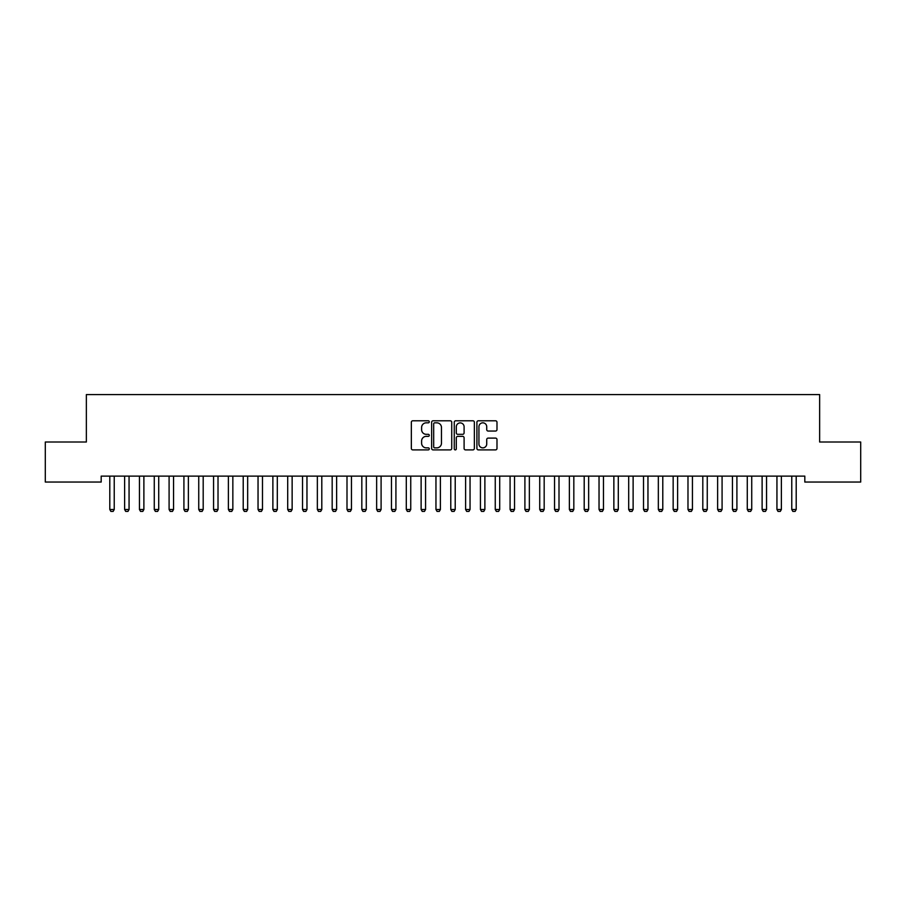 <?xml version="1.0" encoding="UTF-8"?>
<svg xmlns="http://www.w3.org/2000/svg" width="906" height="906" viewBox="0 0 906 906"><rect width="100%" height="100%" fill="white"/><g stroke="black" fill="none" stroke-linecap="round" stroke-linejoin="round"><path stroke-width="1.36" d="M429.285 421.811A1.019 1.019 0 0 0 428.266 420.792L412.796 420.792A1.45 1.45 0 0 0 411.347 422.241L411.347 448.436A1.45 1.45 0 0 0 412.796 449.897L428.266 449.897A1.019 1.019 0 0 0 429.285 448.878A1.019 1.019 0 0 0 428.266 447.858L426.262 447.858A4.655 4.655 0 0 1 421.607 443.204L421.607 441.018A4.655 4.655 0 0 1 426.262 436.364L428.266 436.364A1.019 1.019 0 0 0 429.285 435.344A1.019 1.019 0 0 0 428.266 434.325L426.262 434.325A4.655 4.655 0 0 1 421.607 429.671L421.607 427.485A4.655 4.655 0 0 1 426.262 422.83L428.266 422.83A1.019 1.019 0 0 0 429.285 421.811M495.525 431.052A1.45 1.45 0 0 0 496.986 429.591L496.986 422.241A1.45 1.45 0 0 0 495.525 420.792L478.357 420.792A1.45 1.45 0 0 0 476.907 422.241L476.907 448.436A1.45 1.45 0 0 0 478.357 449.897L495.525 449.897A1.45 1.45 0 0 0 496.986 448.436L496.986 439.569A1.45 1.45 0 0 0 495.525 438.108L488.175 438.108A1.45 1.45 0 0 0 486.726 439.569L486.726 443.963A3.896 3.896 0 0 1 482.83 447.858A3.896 3.896 0 0 1 478.934 443.963L478.934 426.726A3.896 3.896 0 0 1 482.83 422.83A3.896 3.896 0 0 1 486.726 426.726L486.726 429.591A1.45 1.45 0 0 0 488.175 431.052L495.525 431.052M804.811 476.114L101.189 476.114L101.189 482.049L45.3 482.049L45.3 442.015L86.364 442.015L86.364 394.574L819.636 394.574L819.636 442.015L860.7 442.015L860.7 482.049L804.811 482.049L804.811 476.114M451.732 422.241A1.45 1.45 0 0 0 450.271 420.792L433.102 420.792A1.45 1.45 0 0 0 431.641 422.241L431.641 448.436A1.45 1.45 0 0 0 433.102 449.897L450.271 449.897A1.45 1.45 0 0 0 451.732 448.436L451.732 422.241M455.729 420.792L472.898 420.792A1.45 1.45 0 0 1 474.359 422.241L474.359 448.436A1.45 1.45 0 0 1 472.898 449.897L465.548 449.897A1.45 1.45 0 0 1 464.099 448.436L464.099 437.813A1.45 1.45 0 0 0 462.638 436.364L457.768 436.364A1.45 1.45 0 0 0 456.307 437.813L456.307 448.878A1.019 1.019 0 0 1 455.288 449.897A1.019 1.019 0 0 1 454.268 448.878L454.268 422.241A1.45 1.45 0 0 1 455.729 420.792M434.699 422.83A1.019 1.019 0 0 0 433.68 423.849L433.68 446.839A1.019 1.019 0 0 0 434.699 447.858L436.805 447.858A4.655 4.655 0 0 0 441.471 443.204L441.471 427.485A4.655 4.655 0 0 0 436.805 422.83L434.699 422.83M464.099 426.794A3.896 3.896 0 0 0 460.203 422.898A3.896 3.896 0 0 0 456.307 426.794L456.307 432.864A1.45 1.45 0 0 0 457.768 434.325L462.638 434.325A1.45 1.45 0 0 0 464.099 432.864L464.099 426.794M109.615 476.114L109.717 476.431A1.484 1.484 0 0 1 109.796 476.884L109.796 509.5L114.235 509.5L114.235 476.884A1.484 1.484 0 0 1 114.303 476.431L114.405 476.114M114.235 509.5L113.125 511.426L110.906 511.426L109.796 509.5M124.439 476.114L124.541 476.431A1.484 1.484 0 0 1 124.62 476.884L124.62 509.5L129.06 509.5L129.06 476.884A1.484 1.484 0 0 1 129.139 476.431L129.241 476.114M129.06 509.5L127.95 511.426L125.73 511.426L124.62 509.5M139.275 476.114L139.377 476.431A1.484 1.484 0 0 1 139.445 476.884L139.445 509.5L143.884 509.5L143.884 476.884A1.484 1.484 0 0 1 143.963 476.431L144.065 476.114M143.884 509.5L142.774 511.426L140.555 511.426L139.445 509.5M154.099 476.114L154.201 476.431A1.484 1.484 0 0 1 154.269 476.884L154.269 509.5L158.72 509.5L158.72 476.884A1.484 1.484 0 0 1 158.788 476.431L158.89 476.114M158.72 509.5L157.599 511.426L155.379 511.426L154.269 509.5M168.924 476.114L169.026 476.431A1.484 1.484 0 0 1 169.094 476.884L169.094 509.5L173.544 509.5L173.544 476.884A1.484 1.484 0 0 1 173.612 476.431L173.714 476.114M173.544 509.5L172.423 511.426L170.203 511.426L169.094 509.5M183.748 476.114L183.85 476.431A1.484 1.484 0 0 1 183.918 476.884L183.918 509.5L188.369 509.5L188.369 476.884A1.484 1.484 0 0 1 188.437 476.431L188.539 476.114M188.369 509.5L187.259 511.426L185.028 511.426L183.918 509.5M198.573 476.114L198.674 476.431A1.484 1.484 0 0 1 198.742 476.884L198.742 509.5L203.193 509.5L203.193 476.884A1.484 1.484 0 0 1 203.261 476.431L203.363 476.114M203.193 509.5L202.083 511.426L199.852 511.426L198.742 509.5M213.397 476.114L213.499 476.431A1.484 1.484 0 0 1 213.567 476.884L213.567 509.5L218.018 509.5L218.018 476.884A1.484 1.484 0 0 1 218.086 476.431L218.187 476.114M218.018 509.5L216.908 511.426L214.677 511.426L213.567 509.5M228.221 476.114L228.323 476.431A1.484 1.484 0 0 1 228.391 476.884L228.391 509.5L232.842 509.5L232.842 476.884A1.484 1.484 0 0 1 232.91 476.431L233.012 476.114M232.842 509.5L231.732 511.426L229.501 511.426L228.391 509.5M243.046 476.114L243.148 476.431A1.484 1.484 0 0 1 243.216 476.884L243.216 509.5L247.666 509.5L247.666 476.884A1.484 1.484 0 0 1 247.734 476.431L247.836 476.114M247.666 509.5L246.557 511.426L244.337 511.426L243.216 509.5M257.87 476.114L257.972 476.431A1.484 1.484 0 0 1 258.04 476.884L258.04 509.5L262.491 509.5L262.491 476.884A1.484 1.484 0 0 1 262.559 476.431L262.661 476.114M262.491 509.5L261.381 511.426L259.161 511.426L258.04 509.5M272.695 476.114L272.797 476.431A1.484 1.484 0 0 1 272.876 476.884L272.876 509.5L277.315 509.5L277.315 476.884A1.484 1.484 0 0 1 277.383 476.431L277.485 476.114M277.315 509.5L276.205 511.426L273.986 511.426L272.876 509.5M287.519 476.114L287.621 476.431A1.484 1.484 0 0 1 287.7 476.884L287.7 509.5L292.14 509.5L292.14 476.884A1.484 1.484 0 0 1 292.219 476.431L292.321 476.114M292.14 509.5L291.03 511.426L288.81 511.426L287.7 509.5M302.355 476.114L302.457 476.431A1.484 1.484 0 0 1 302.525 476.884L302.525 509.5L306.964 509.5L306.964 476.884A1.484 1.484 0 0 1 307.043 476.431L307.145 476.114M306.964 509.5L305.854 511.426L303.635 511.426L302.525 509.5M317.179 476.114L317.281 476.431A1.484 1.484 0 0 1 317.349 476.884L317.349 509.5L321.8 509.5L321.8 476.884A1.484 1.484 0 0 1 321.868 476.431L321.97 476.114M321.8 509.5L320.679 511.426L318.459 511.426L317.349 509.5M332.004 476.114L332.106 476.431A1.484 1.484 0 0 1 332.174 476.884L332.174 509.5L336.624 509.5L336.624 476.884A1.484 1.484 0 0 1 336.692 476.431L336.794 476.114M336.624 509.5L335.503 511.426L333.283 511.426L332.174 509.5M346.828 476.114L346.93 476.431A1.484 1.484 0 0 1 346.998 476.884L346.998 509.5L351.449 509.5L351.449 476.884A1.484 1.484 0 0 1 351.517 476.431L351.619 476.114M351.449 509.5L350.339 511.426L348.108 511.426L346.998 509.5M361.653 476.114L361.754 476.431A1.484 1.484 0 0 1 361.822 476.884L361.822 509.5L366.273 509.5L366.273 476.884A1.484 1.484 0 0 1 366.341 476.431L366.443 476.114M366.273 509.5L365.163 511.426L362.932 511.426L361.822 509.5M376.477 476.114L376.579 476.431A1.484 1.484 0 0 1 376.647 476.884L376.647 509.5L381.098 509.5L381.098 476.884A1.484 1.484 0 0 1 381.166 476.431L381.267 476.114M381.098 509.5L379.988 511.426L377.757 511.426L376.647 509.5M391.301 476.114L391.403 476.431A1.484 1.484 0 0 1 391.471 476.884L391.471 509.5L395.922 509.5L395.922 476.884A1.484 1.484 0 0 1 395.99 476.431L396.092 476.114M395.922 509.5L394.812 511.426L392.581 511.426L391.471 509.5M406.126 476.114L406.228 476.431A1.484 1.484 0 0 1 406.296 476.884L406.296 509.5L410.746 509.5L410.746 476.884A1.484 1.484 0 0 1 410.814 476.431L410.916 476.114M410.746 509.5L409.637 511.426L407.417 511.426L406.296 509.5M420.95 476.114L421.052 476.431A1.484 1.484 0 0 1 421.12 476.884L421.12 509.5L425.571 509.5L425.571 476.884A1.484 1.484 0 0 1 425.639 476.431L425.741 476.114M425.571 509.5L424.461 511.426L422.241 511.426L421.12 509.5M435.775 476.114L435.877 476.431A1.484 1.484 0 0 1 435.956 476.884L435.956 509.5L440.395 509.5L440.395 476.884A1.484 1.484 0 0 1 440.463 476.431L440.565 476.114M440.395 509.5L439.285 511.426L437.066 511.426L435.956 509.5M450.599 476.114L450.701 476.431A1.484 1.484 0 0 1 450.78 476.884L450.78 509.5L455.22 509.5L455.22 476.884A1.484 1.484 0 0 1 455.299 476.431L455.401 476.114M455.22 509.5L454.11 511.426L451.89 511.426L450.78 509.5M465.435 476.114L465.537 476.431A1.484 1.484 0 0 1 465.605 476.884L465.605 509.5L470.044 509.5L470.044 476.884A1.484 1.484 0 0 1 470.123 476.431L470.225 476.114M470.044 509.5L468.934 511.426L466.715 511.426L465.605 509.5M480.259 476.114L480.361 476.431A1.484 1.484 0 0 1 480.429 476.884L480.429 509.5L484.88 509.5L484.88 476.884A1.484 1.484 0 0 1 484.948 476.431L485.05 476.114M484.88 509.5L483.759 511.426L481.539 511.426L480.429 509.5M495.084 476.114L495.186 476.431A1.484 1.484 0 0 1 495.254 476.884L495.254 509.5L499.704 509.5L499.704 476.884A1.484 1.484 0 0 1 499.772 476.431L499.874 476.114M499.704 509.5L498.583 511.426L496.363 511.426L495.254 509.5M509.908 476.114L510.01 476.431A1.484 1.484 0 0 1 510.078 476.884L510.078 509.5L514.529 509.5L514.529 476.884A1.484 1.484 0 0 1 514.597 476.431L514.699 476.114M514.529 509.5L513.419 511.426L511.188 511.426L510.078 509.5M524.733 476.114L524.834 476.431A1.484 1.484 0 0 1 524.902 476.884L524.902 509.5L529.353 509.5L529.353 476.884A1.484 1.484 0 0 1 529.421 476.431L529.523 476.114M529.353 509.5L528.243 511.426L526.012 511.426L524.902 509.5M539.557 476.114L539.659 476.431A1.484 1.484 0 0 1 539.727 476.884L539.727 509.5L544.178 509.5L544.178 476.884A1.484 1.484 0 0 1 544.246 476.431L544.347 476.114M544.178 509.5L543.068 511.426L540.837 511.426L539.727 509.5M554.381 476.114L554.483 476.431A1.484 1.484 0 0 1 554.551 476.884L554.551 509.5L559.002 509.5L559.002 476.884A1.484 1.484 0 0 1 559.07 476.431L559.172 476.114M559.002 509.5L557.892 511.426L555.661 511.426L554.551 509.5M569.206 476.114L569.308 476.431A1.484 1.484 0 0 1 569.376 476.884L569.376 509.5L573.826 509.5L573.826 476.884A1.484 1.484 0 0 1 573.894 476.431L573.996 476.114M573.826 509.5L572.717 511.426L570.497 511.426L569.376 509.5M584.03 476.114L584.132 476.431A1.484 1.484 0 0 1 584.2 476.884L584.2 509.5L588.651 509.5L588.651 476.884A1.484 1.484 0 0 1 588.719 476.431L588.821 476.114M588.651 509.5L587.541 511.426L585.321 511.426L584.2 509.5M598.855 476.114L598.957 476.431A1.484 1.484 0 0 1 599.036 476.884L599.036 509.5L603.475 509.5L603.475 476.884A1.484 1.484 0 0 1 603.543 476.431L603.645 476.114M603.475 509.5L602.365 511.426L600.146 511.426L599.036 509.5M613.679 476.114L613.781 476.431A1.484 1.484 0 0 1 613.86 476.884L613.86 509.5L618.3 509.5L618.3 476.884A1.484 1.484 0 0 1 618.379 476.431L618.481 476.114M618.3 509.5L617.19 511.426L614.97 511.426L613.86 509.5M628.515 476.114L628.617 476.431A1.484 1.484 0 0 1 628.685 476.884L628.685 509.5L633.124 509.5L633.124 476.884A1.484 1.484 0 0 1 633.203 476.431L633.305 476.114M633.124 509.5L632.014 511.426L629.795 511.426L628.685 509.5M643.339 476.114L643.441 476.431A1.484 1.484 0 0 1 643.509 476.884L643.509 509.5L647.96 509.5L647.96 476.884A1.484 1.484 0 0 1 648.028 476.431L648.13 476.114M647.96 509.5L646.839 511.426L644.619 511.426L643.509 509.5M658.164 476.114L658.266 476.431A1.484 1.484 0 0 1 658.334 476.884L658.334 509.5L662.784 509.5L662.784 476.884A1.484 1.484 0 0 1 662.852 476.431L662.954 476.114M662.784 509.5L661.663 511.426L659.443 511.426L658.334 509.5M672.988 476.114L673.09 476.431A1.484 1.484 0 0 1 673.158 476.884L673.158 509.5L677.609 509.5L677.609 476.884A1.484 1.484 0 0 1 677.677 476.431L677.779 476.114M677.609 509.5L676.499 511.426L674.268 511.426L673.158 509.5M687.813 476.114L687.914 476.431A1.484 1.484 0 0 1 687.982 476.884L687.982 509.5L692.433 509.5L692.433 476.884A1.484 1.484 0 0 1 692.501 476.431L692.603 476.114M692.433 509.5L691.323 511.426L689.092 511.426L687.982 509.5M702.637 476.114L702.739 476.431A1.484 1.484 0 0 1 702.807 476.884L702.807 509.5L707.258 509.5L707.258 476.884A1.484 1.484 0 0 1 707.326 476.431L707.427 476.114M707.258 509.5L706.148 511.426L703.917 511.426L702.807 509.5M717.461 476.114L717.563 476.431A1.484 1.484 0 0 1 717.631 476.884L717.631 509.5L722.082 509.5L722.082 476.884A1.484 1.484 0 0 1 722.15 476.431L722.252 476.114M722.082 509.5L720.972 511.426L718.741 511.426L717.631 509.5M732.286 476.114L732.388 476.431A1.484 1.484 0 0 1 732.456 476.884L732.456 509.5L736.906 509.5L736.906 476.884A1.484 1.484 0 0 1 736.974 476.431L737.076 476.114M736.906 509.5L735.797 511.426L733.577 511.426L732.456 509.5M747.11 476.114L747.212 476.431A1.484 1.484 0 0 1 747.28 476.884L747.28 509.5L751.731 509.5L751.731 476.884A1.484 1.484 0 0 1 751.799 476.431L751.901 476.114M751.731 509.5L750.621 511.426L748.401 511.426L747.28 509.5M761.935 476.114L762.037 476.431A1.484 1.484 0 0 1 762.116 476.884L762.116 509.5L766.555 509.5L766.555 476.884A1.484 1.484 0 0 1 766.623 476.431L766.725 476.114M766.555 509.5L765.445 511.426L763.226 511.426L762.116 509.5M776.759 476.114L776.861 476.431A1.484 1.484 0 0 1 776.94 476.884L776.94 509.5L781.38 509.5L781.38 476.884A1.484 1.484 0 0 1 781.459 476.431L781.561 476.114M781.38 509.5L780.27 511.426L778.05 511.426L776.94 509.5M791.595 476.114L791.697 476.431A1.484 1.484 0 0 1 791.765 476.884L791.765 509.5L796.204 509.5L796.204 476.884A1.484 1.484 0 0 1 796.283 476.431L796.385 476.114M796.204 509.5L795.094 511.426L792.875 511.426L791.765 509.5"/></g></svg>
